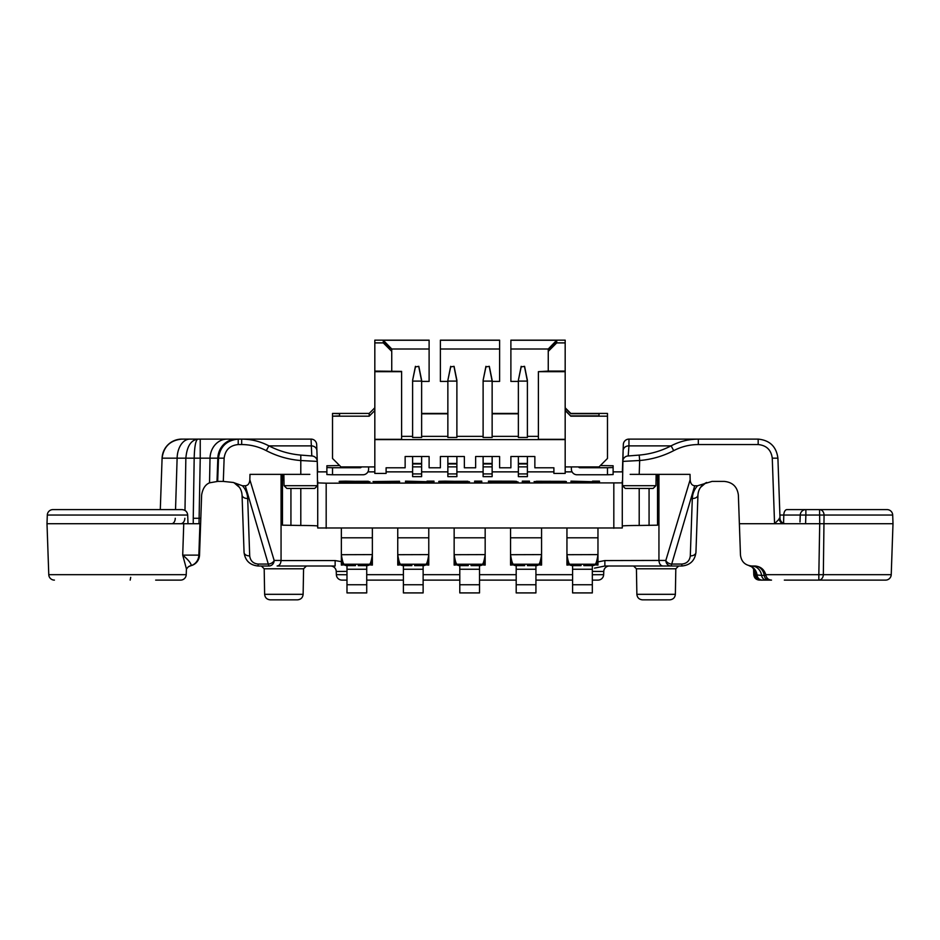 <?xml version="1.0" encoding="UTF-8"?>
<svg xmlns="http://www.w3.org/2000/svg" width="940" height="940" viewBox="0 0 940 940"><rect width="100%" height="100%" fill="white"/><g stroke="black" fill="none" stroke-linecap="round" stroke-linejoin="round"><path stroke-width="1.41" d="M316.686 444.808L316.897 450.648A5.64 4.97 178 0 0 311.081 445.877A5.64 4.97 178 0 0 311.046 445.877L268.969 445.877M656.144 474.359L655.944 485.686L622.48 485.686L623.102 450.648A5.64 4.97 2 0 1 628.919 445.877A5.64 4.97 2 0 1 628.954 445.877L628.202 455.959L639.2 455.089C650.457 454.114 661.09 451.036 671.113 445.842C679.585 441.424 688.656 439.168 698.326 439.109L631.774 439.109M242.438 485.769C245.716 489.388 247.467 493.629 247.69 498.505L249.699 555.893C250.369 560.839 253.177 563.565 258.147 564.059L268.863 564.059A5.64 3.596 -16.8 0 0 274.163 560.44A5.64 5.299 90 0 1 268.863 566.009L258.147 566.009C249.864 565.187 245.175 560.651 244.059 552.403L242.05 495.016C241.58 489.153 238.678 484.97 233.343 482.478L242.438 485.769L245.293 485.769C248.042 485.51 249.558 483.477 249.84 479.682L249.981 474.359L300.788 474.359L300.8 455.089L311.798 455.959L311.046 439.109L241.674 439.109C251.238 439.145 260.31 441.401 268.887 445.877L268.899 445.842C278.91 451.036 289.543 454.114 300.8 455.089M297.487 599.849L270.274 599.849C266.866 599.497 264.986 597.652 264.634 594.315L303.127 594.315C302.774 597.652 300.894 599.497 297.487 599.849M669.727 599.849L642.514 599.849C639.106 599.497 637.226 597.652 636.874 594.315L675.366 594.315C675.014 597.652 673.134 599.497 669.727 599.849M655.944 485.686L653.124 488.459L625.3 488.459L622.48 485.686M284.056 485.686L317.52 485.686L314.7 488.459L286.876 488.459L284.056 485.686L283.857 474.359M760.777 580.109L768.943 580.109L760.777 580.109A5.64 5.523 -90 0 1 755.255 574.669L753.645 569.863M891.214 574.81A5.64 5.64 0 0 0 891.226 574.669A5.64 5.64 0 0 1 885.586 580.109L784.336 580.109M54.414 580.109A5.64 5.64 0 0 1 48.774 574.669L186.226 574.669A5.64 5.64 0 0 1 180.586 580.109L155.664 580.109M179.223 580.109L180.586 580.109M783.549 523.709L783.807 515.049A5.64 3.114 90 0 1 786.909 509.609L887.066 509.609A5.64 5.64 0 0 1 892.695 515.049L893 523.709L892.695 515.049L824.063 515.049L823.334 574.669L891.226 574.669L893 523.709L819.715 523.709L819.562 509.609L866.868 509.609M309.836 474.359L300.812 474.359M317.52 485.686L317.262 461.399L300.33 460.506A89.911 89.852 180 0 1 266.29 450.648C258.524 446.618 250.322 444.596 241.674 444.549L241.674 439.109L227.128 439.109L238.22 439.109C226.622 440.261 220.042 446.618 218.491 458.168L218.327 462.809M819.562 509.609A5.64 4.5 -90 0 1 824.063 515.049L805.874 515.049L805.58 523.709L774.56 523.709L772.269 458.168C771.164 449.919 766.464 445.384 758.181 444.549L698.326 444.549C689.584 444.608 681.383 446.641 673.71 450.648A89.911 89.852 180 0 1 639.67 460.506L639.212 474.359L630.164 474.359M186.226 574.669L186.425 568.876L182.713 555.129C188.188 559.723 191.043 563.201 191.278 565.539L190.938 565.692A11.28 11.28 0 0 0 199.527 555.129L198.845 555.129L199.938 523.709L47 523.709L47.306 515.049A5.64 5.64 0 0 1 52.934 509.609L182.066 509.609C185.427 509.95 187.307 511.76 187.695 515.049L47.306 515.049A5.64 5.64 0 0 1 52.934 509.609M48.774 574.669L47 523.709M639.212 474.359L690.019 474.359L690.16 479.682C690.442 483.477 691.957 485.51 694.707 485.769L697.562 485.769L712.038 481.409L724.282 481.409C732.566 482.232 737.266 486.767 738.37 495.016L740.473 555.129C741.366 561.721 745.126 565.351 751.741 566.009L754.82 566.009C760.448 566.397 764.102 569.288 765.795 574.669L818.834 574.669L818.834 580.109L860.664 580.109M765.947 575.409C766.676 578.312 768.52 579.874 771.505 580.109L768.943 580.109A5.64 4.782 90 0 1 764.243 575.409L765.947 575.409L765.795 574.669M805.58 523.709L819.715 523.709L818.834 574.669L823.334 574.669A5.64 4.5 -90 0 1 818.834 580.109M282.47 523.709L281.06 523.709L281.06 474.359L282.47 474.359L282.47 480.082L283.962 480.258M622.398 480.904A16.944 0.588 0 0 0 622.28 480.974L622.28 526.071A16.944 0.588 0 0 1 639.2 525.472L657.53 525.178L657.53 474.359L658.94 474.359L658.94 560.44L665.837 560.44A5.64 3.596 16.8 0 0 671.136 564.059L681.852 564.059C686.823 563.565 689.631 560.839 690.301 555.893A5.64 3.678 2 0 0 695.941 552.403C694.825 560.651 690.136 565.187 681.852 566.009L662.888 566.009L671.136 566.009L694.707 485.769M739.38 523.709L774.56 523.709L780.012 518.269L777.909 458.168C776.358 446.618 769.778 440.261 758.181 439.109L698.326 439.109C688.691 439.168 679.62 441.412 671.113 445.842L673.71 450.648M657.53 523.709L658.94 523.709M281.06 523.709L281.06 560.569L335.134 560.569L341.349 561.65M241.674 444.549L238.22 444.549C229.936 445.384 225.236 449.919 224.131 458.168L223.309 481.409L217.68 481.409L218.491 458.168L200.232 458.168L200.232 439.109L181.82 439.109L227.128 439.109A19.74 17.131 90 0 0 210.008 458.168L209.538 482.831C205.308 484.594 202.676 488.659 201.63 495.016L199.527 555.129A11.28 11.28 0 0 1 190.938 565.692L188.329 566.785A11.28 10.646 -121.9 0 1 188.341 566.773A11.28 10.646 -121.9 0 1 191.278 565.539A11.28 10.598 -90 0 0 198.845 555.129L182.713 555.129L183.746 523.709M799.999 521.982L800.245 515.049L779.894 515.049M799.94 523.709L785.652 523.709A5.64 5.64 0 0 1 780.012 518.269M199.938 523.709L200.62 523.709M308.226 439.109L241.674 439.109C251.297 439.168 260.38 441.412 268.887 445.842L266.29 450.648M160.293 509.609L162.091 458.168L177.12 458.168L175.533 509.609M223.309 481.409L233.343 482.478M217.68 481.409L209.538 482.831M597.969 561.897L604.866 560.569L604.866 566.009L594.503 568.136M604.866 560.569L658.94 560.44M592.329 574.728L603.644 574.669L603.762 571.449L603.644 574.669A5.64 5.64 0 0 1 598.016 580.109L592.329 580.109M572.589 580.109L535.929 580.109M516.189 580.109L479.529 580.109M459.789 580.109L423.129 580.109M403.389 580.109L366.729 580.109M346.989 580.109L341.984 580.109A5.64 5.64 0 0 1 336.356 574.669L336.238 571.449L336.356 574.669L346.989 574.74M706.657 482.478C701.322 484.97 698.42 489.153 697.95 495.016L695.941 552.403M623.102 450.648L623.326 444.549A5.64 5.64 0 0 1 628.954 439.109L698.326 439.109L698.326 444.549M623.314 444.808L622.362 471.868L613.115 471.868M326.885 471.868L317.638 471.868L316.897 450.648L317.262 461.399A5.64 5.64 178 0 0 311.434 455.959M335.134 560.569L335.134 566.009L277.112 566.009C279.427 565.68 280.743 563.871 281.06 560.569M658.94 560.569C659.257 563.871 660.573 565.68 662.888 566.009L604.866 566.009M184.98 510.432L185.85 458.168L177.12 458.168A19.74 12.725 90 0 1 189.833 439.109M639.2 455.089L639.67 460.506L622.738 461.399A5.64 5.64 2 0 1 628.566 455.959M671.031 445.877L628.954 445.877L628.954 439.109M759.414 580.109C756.054 579.769 754.174 577.959 753.774 574.669L761.6 575.409A11.28 9.988 90 0 0 751.741 566.009L749.062 565.692L751.671 566.785A11.28 10.646 121.9 0 0 751.659 566.773A11.28 10.646 121.9 0 0 750.449 566.139M762.399 580.109A5.64 5.381 90 0 1 757.064 575.198A11.28 10.704 103.7 0 0 749.062 565.692M761.917 580.109A5.64 5.44 -90 0 1 756.512 575.104A11.28 10.646 121.9 0 0 751.671 566.785L753.575 568.876M189.551 566.139A11.28 10.704 -103.7 0 1 190.938 565.692M199.01 523.709L200.232 458.168L185.85 458.168C186.895 446.488 190.879 440.132 197.823 439.109C195.708 440.132 194.498 446.477 194.18 458.168L193.252 518.269L200.808 518.281M181.82 439.109C170.222 440.261 163.642 446.618 162.091 458.168A19.74 19.74 0 0 1 181.82 439.109A19.74 19.74 0 0 0 162.091 458.168M236.387 439.109A19.74 18.577 90 0 0 217.822 458.168L216.999 481.409M316.674 444.549A5.64 5.64 0 0 0 311.046 439.109A5.64 5.64 0 0 1 316.674 444.549M800.245 515.049A5.64 5.64 0 0 1 805.874 509.609L805.874 515.049L800.245 515.049M779.201 518.34A5.64 4.829 -90 0 0 784.031 523.709M603.762 571.449A5.64 5.64 0 0 1 609.402 566.009A5.64 5.64 0 0 0 603.762 571.449L592.329 571.391M346.989 571.391L336.238 571.449A5.64 5.64 0 0 0 330.598 566.009A5.64 5.64 0 0 1 336.238 571.449A5.64 5.64 0 0 0 330.598 566.009M247.69 498.505A5.64 3.678 178 0 1 242.05 495.016M249.699 555.893A5.64 3.678 178 0 1 244.059 552.403M690.301 555.893L692.31 498.505A5.64 3.678 2 0 0 697.95 495.016M885.586 580.109A5.64 5.64 0 0 0 891.202 574.904L891.226 574.669A5.64 5.64 0 0 1 885.586 580.109M887.066 509.609A5.64 5.64 0 0 1 892.695 515.049A5.64 5.64 0 0 0 887.066 509.609M130.707 577.336L130.178 580.109M569.769 564.87L566.949 565.081L566.949 554.706C567.889 560.628 568.829 563.8 569.769 564.223L595.149 564.223C596.101 563.8 597.041 560.628 597.969 554.706L597.969 528.28M597.969 554.612L566.949 554.706L566.949 528.28M569.769 564.235L595.149 564.223M595.149 564.87L597.969 565.081L597.969 558.231M597.969 544.272L597.969 538.972M597.969 531.805A5.64 5.64 180 0 0 597.969 531.793L597.969 530.524A5.64 5.64 0 0 1 597.969 530.524L597.969 559.641M583.869 564.235L583.869 565.621L592.329 565.621A5.64 5.64 180 0 0 597.969 559.981M597.969 537.798L566.949 537.798L566.949 531.805M566.949 559.981A5.64 5.64 180 0 0 572.589 565.621L572.589 592.917L592.329 592.917L592.329 569.252L572.589 569.252M581.049 564.235L581.049 565.621L572.589 565.621M592.329 565.621L592.329 569.252M592.329 564.235L592.329 569.158M592.329 584.163L592.329 592.917M592.329 584.657L592.329 565.845M513.369 564.87L510.549 565.081L510.549 554.706C511.489 560.628 512.429 563.8 513.369 564.223L538.749 564.223C539.701 563.8 540.641 560.628 541.569 554.706L541.569 528.28M541.569 554.612L510.549 554.706L510.549 528.28M513.369 564.235L538.749 564.223M538.749 564.87L541.569 565.081L541.569 558.231M541.569 544.272L541.569 538.972M541.569 531.805A5.64 5.64 180 0 0 541.569 531.793L541.569 530.524A5.64 5.64 0 0 1 541.569 530.524L541.569 559.641M527.469 564.235L527.469 565.621L535.929 565.621A5.64 5.64 180 0 0 541.569 559.981M541.569 537.798L510.549 537.798L510.549 531.805M510.549 559.981A5.64 5.64 180 0 0 516.189 565.621L516.189 592.917L535.929 592.917L535.929 569.252L516.189 569.252M524.649 564.235L524.649 565.621L516.189 565.621M535.929 565.621L535.929 569.252M535.929 564.235L535.929 569.158M535.929 584.163L535.929 592.917M535.929 584.657L535.929 565.845M344.169 564.87L341.349 565.081L341.349 554.706C342.289 560.628 343.229 563.8 344.169 564.223L369.549 564.223C370.501 563.8 371.441 560.628 372.369 554.706L372.369 528.28M372.369 554.612L341.349 554.706L341.349 528.28M344.169 564.235L369.549 564.223M369.549 564.87L372.369 565.081L372.369 558.231M372.369 544.272L372.369 538.972M372.369 531.805A5.64 5.64 180 0 0 372.369 531.793L372.369 530.524A5.64 5.64 0 0 1 372.369 530.524L372.369 559.641M358.269 564.235L358.269 565.621L366.729 565.621A5.64 5.64 180 0 0 372.369 559.981M372.369 537.798L341.349 537.798L341.349 531.805M341.349 559.981A5.64 5.64 180 0 0 346.989 565.621L346.989 592.917L366.729 592.917L366.729 569.252L346.989 569.252M355.449 564.235L355.449 565.621L346.989 565.621M366.729 565.621L366.729 569.252M366.729 564.235L366.729 569.158M366.729 584.163L366.729 592.917M366.729 584.657L366.729 565.845M400.569 564.87L397.749 565.081L397.749 554.706C398.689 560.628 399.629 563.8 400.569 564.223L425.949 564.223C426.901 563.8 427.841 560.628 428.769 554.706L428.769 528.28M428.769 554.612L397.749 554.706L397.749 528.28M400.569 564.235L425.949 564.223M425.949 564.87L428.769 565.081L428.769 558.231M428.769 544.272L428.769 538.972M428.769 531.805A5.64 5.64 180 0 0 428.769 531.793L428.769 530.524A5.64 5.64 0 0 1 428.769 530.524L428.769 559.641M414.669 564.235L414.669 565.621L423.129 565.621A5.64 5.64 180 0 0 428.769 559.981M428.769 537.798L397.749 537.798L397.749 531.805M397.749 559.981A5.64 5.64 180 0 0 403.389 565.621L403.389 592.917L423.129 592.917L423.129 569.252L403.389 569.252M411.849 564.235L411.849 565.621L403.389 565.621M423.129 565.621L423.129 569.252M423.129 564.235L423.129 569.158M423.129 584.163L423.129 592.917M423.129 584.657L423.129 565.845M456.969 564.87L454.149 565.081L454.149 554.706C455.089 560.628 456.029 563.8 456.969 564.223L482.349 564.223C483.301 563.8 484.241 560.628 485.169 554.706L485.169 528.28M485.169 554.612L454.149 554.706L454.149 528.28M456.969 564.235L482.349 564.223M482.349 564.87L485.169 565.081L485.169 558.231M485.169 544.272L485.169 538.972M485.169 531.805A5.64 5.64 180 0 0 485.169 531.793L485.169 530.524A5.64 5.64 0 0 1 485.169 530.524L485.169 559.641M471.069 564.235L471.069 565.621L479.529 565.621A5.64 5.64 180 0 0 485.169 559.981M485.169 537.798L454.149 537.798L454.149 531.805M454.149 559.981A5.64 5.64 180 0 0 459.789 565.621L459.789 592.917L479.529 592.917L479.529 569.252L459.789 569.252M468.249 564.235L468.249 565.621L459.789 565.621M479.529 565.621L479.529 569.252M479.529 564.235L479.529 569.158M479.529 584.163L479.529 592.917M479.529 584.657L479.529 565.845M421.637 381.405L429.11 381.405L429.11 340.151L374.825 340.151L374.825 371.089L401.615 371.382L401.615 439.321L374.825 439.321L374.825 473.431L386.105 473.431L386.105 467.791L405.14 467.791L405.14 456.523L429.11 456.523L429.11 467.791L440.39 467.791L440.39 456.523L464.36 456.523L464.36 467.791L475.64 467.791L475.64 456.523L499.61 456.523L499.61 467.791L510.89 467.791L510.89 456.523L534.86 456.523L534.86 467.791L553.895 467.791L553.895 473.431L565.175 473.431L565.175 439.321L538.385 439.321L538.385 438.721M421.637 413.424L447.863 413.424M440.39 348.998L499.61 348.998L499.61 340.151L440.39 340.151L440.39 381.405L447.863 381.405M492.137 413.424L518.363 413.424M556.715 342.9L548.255 351.36L556.715 341.326L556.715 342.9L565.175 342.9L565.175 340.151L510.89 340.151L510.89 381.405L518.363 381.405M565.175 407.784L570.815 413.424L607.475 413.424L607.475 458.45L599.015 466.91L565.175 466.91M339.575 413.718L339.575 415.88L339.575 413.718L332.525 413.424L369.185 413.424L374.825 407.784L374.825 466.91L340.985 466.91L332.525 458.45L332.525 416.185L369.185 416.185L374.825 410.545M548.255 349.786L548.255 371.382L548.255 349.786L556.715 341.326L556.715 340.245L548.255 348.998L510.89 348.998M556.715 340.245L510.89 340.245M429.11 340.245L383.285 340.245L391.745 348.998L383.285 341.326L383.285 342.9L391.745 351.36L391.745 371.089M429.11 348.998L391.745 348.998M499.61 340.245L440.39 340.245M538.385 436.36L527.387 436.36M518.363 436.36L492.137 436.36M483.113 436.36L456.887 436.36M447.863 436.36L421.637 436.36M412.613 436.36L401.615 436.36M492.137 413.812L518.363 413.812M492.137 381.405L499.61 381.405L499.61 348.998M421.637 413.812L447.863 413.812M374.825 342.9L383.285 342.9M383.285 340.245L383.285 341.326M565.175 342.9L565.175 439.321M548.255 351.36L548.255 371.089L565.175 371.089M383.285 342.066L391.745 351.36M391.745 350.526L391.745 349.786M374.825 439.615L565.175 439.615M518.363 436.689L518.363 437.476L527.387 437.476L527.387 380.312L524.567 366.33L521.183 366.917L524.567 366.33M483.113 436.689L483.113 437.476L492.137 437.476L492.137 380.312L489.317 366.33L485.933 366.917L489.317 366.33M447.863 436.689L447.863 437.476L456.887 437.476L456.887 380.312L454.067 366.33L450.683 366.917L454.067 366.33M412.613 436.689L412.613 437.476L421.637 437.476L421.637 380.312L418.817 366.33L415.433 366.917L418.817 366.33M548.255 371.089L538.385 371.676L565.175 371.676M538.385 371.676L538.385 439.321M527.387 456.523L527.387 476.639L518.363 476.639L518.363 456.523M527.387 463.467L518.363 463.467M527.387 463.961L518.363 463.961M527.387 466.875L518.363 466.875M527.387 473.924L518.363 473.924M492.137 456.523L492.137 476.639L483.113 476.639L483.113 456.523M492.137 463.467L483.113 463.467M492.137 463.961L483.113 463.961M492.137 466.875L483.113 466.875M492.137 473.924L483.113 473.924M456.887 456.523L456.887 476.639L447.863 476.639L447.863 456.523M456.887 463.467L447.863 463.467M456.887 463.961L447.863 463.961M456.887 466.875L447.863 466.875M456.887 473.924L447.863 473.924M421.637 456.523L421.637 476.639L412.613 476.639L412.613 456.523M421.637 463.467L412.613 463.467M421.637 463.961L412.613 463.961M421.637 466.875L412.613 466.875M421.637 473.924L412.613 473.924M374.825 371.089L374.825 439.321M401.615 371.676L374.825 371.676M578.558 466.91A1.41 1.41 180 0 0 579.839 467.732L607.475 467.732L607.475 474.771L577.019 474.771A5.64 5.64 -0 0 1 571.379 469.13L571.379 466.91M571.379 469.13L571.379 466.969L571.379 469.13M368.621 466.91L368.621 469.13A5.64 5.64 -0 0 1 362.981 474.771L332.525 474.771L332.525 467.732L360.161 467.732A1.41 1.41 180 0 0 361.442 466.91M600.355 465.559L613.115 465.758L613.115 474.571L607.475 474.771M332.525 467.732L326.885 467.532L326.885 465.758L339.634 465.559M332.525 474.771L326.885 474.571L326.885 467.532M607.475 467.732L613.115 467.532M565.175 410.545L570.815 416.185L607.475 416.185M332.525 413.718L332.525 429.98M339.575 415.88L332.525 416.185M599.015 413.718L599.015 415.88L599.015 413.718L570.815 413.718L565.175 408.078M565.175 410.251L570.815 416.185M570.815 415.88L599.015 415.88M369.185 413.424L369.185 416.185M518.363 437.476L518.363 381.099L527.387 381.099L524.567 366.917M521.183 366.33L518.363 380.312L521.183 366.917M483.113 437.476L483.113 381.099L492.137 381.099L489.317 366.917M485.933 366.33L483.113 380.312L485.933 366.917M447.863 437.476L447.863 381.099L456.887 381.099L454.067 366.917M450.683 366.33L447.863 380.312L450.683 366.917M412.613 437.476L412.613 381.099L421.637 381.099L418.817 366.917M415.433 366.33L412.613 380.312L415.433 366.917M534.085 481.55L546.328 482.279L564.153 482.114L566.362 481.844L565.387 481.362L536.329 481.28L535.036 481.75L543.003 481.973L566.362 481.562M522.323 481.985L529.443 482.267L529.443 481.139L522.323 481.139L522.323 481.985L529.443 481.985M467.685 481.562L445.102 481.151L439.462 481.28L438.769 481.68L440.59 481.832M438.769 481.397L462.386 481.738L440.073 482.267L468.813 482.126L446.206 481.433M399.559 481.28L373.015 481.574L399.559 481.832M317.72 482.89L317.72 527.986L622.28 527.986L622.28 482.89L326.18 483.184L317.72 482.89L317.72 480.974A16.944 0.588 0 0 0 317.603 480.904M657.53 480.082L656.038 480.258M367.916 471.868L374.825 471.868M386.105 471.868L412.613 471.868M421.637 471.868L447.863 471.868M456.887 471.868L483.113 471.868M492.137 471.868L518.363 471.868M527.387 471.868L553.895 471.868M565.175 471.868L572.084 471.868M368.139 481.562L345.544 481.151L339.904 481.28L339.211 481.68L341.032 481.832M339.211 481.397L362.828 481.738L340.515 482.267L369.255 482.126L346.649 481.433M427.054 481.139L427.371 481.738L405.504 481.139L405.504 481.985L412.495 481.985L412.178 481.339L433.986 481.985L433.986 481.139L427.054 481.139L427.218 481.738M412.319 481.632L433.986 481.985M405.504 481.985L412.495 481.985M474.641 481.985L481.762 482.267L481.762 481.139L474.641 481.139L474.641 481.985L481.762 481.985M514.721 481.832L516.553 481.386L513.769 481.198L488.471 481.139L488.471 481.985L518.081 481.985L510.021 481.632L516.553 481.386M495.286 481.926L518.081 481.985M488.471 481.985L495.286 481.985M592.541 481.139L592.858 481.738L570.991 481.139L570.991 481.985L577.982 481.985L577.665 481.339L599.485 481.985L599.485 481.139L592.541 481.139L592.705 481.738M577.806 481.632L599.485 481.985M570.991 481.985L577.982 481.985M317.72 526.071A16.944 0.588 0 0 0 300.8 525.472L282.47 525.178L282.47 480.082L282.47 525.178M346.649 481.351L368.374 481.28M340.515 481.985L358.634 482.267M358.634 481.985L363.639 482.244M363.639 481.962L367.164 482.208M367.164 481.926L369.255 482.126M369.255 481.844L369.949 481.727M373.321 481.68L374.238 482.055M374.238 481.774L375.788 482.126M375.788 481.844L377.974 482.185M377.974 481.903L382.733 482.255M382.733 481.973L388.067 482.267M388.067 481.985L399.559 481.985M446.206 481.351L467.932 481.28M440.073 481.985L458.191 482.267M458.191 481.985L463.197 482.244M463.197 481.962L466.722 482.208M466.722 481.926L468.813 482.126M468.813 481.844L469.507 481.727M495.286 481.28L509.656 481.386L495.286 481.503M550.217 481.268L542.028 481.68L556.844 481.785L542.227 481.691M558.254 481.703L550.217 481.538M675.366 594.315L675.813 568.782L636.427 568.782L633.607 566.009M303.127 594.315L303.573 568.782L264.187 568.782L261.367 566.009M249.84 479.682L274.163 560.44L281.06 560.44M671.136 566.009A5.64 5.299 90 0 1 665.837 560.44L690.16 479.682M366.729 574.669L403.389 574.669M423.129 574.669L459.789 574.669M479.529 574.669L516.189 574.669M535.929 574.669L572.589 574.669M268.863 566.009L245.293 485.769M692.31 498.505C692.533 493.629 694.284 489.388 697.562 485.769M766.523 580.109A5.64 4.994 90 0 1 761.6 575.409L764.243 575.409A11.28 9.553 90 0 0 754.82 566.009M772.269 458.168L777.909 458.168M758.181 444.549L758.181 439.109M238.22 444.549L238.22 439.109M224.131 458.168L218.491 458.168M175.263 518.269A5.64 3.607 -90 0 1 171.667 523.709M184.851 518.269A5.64 4.207 -90 0 1 180.656 523.709M193.252 518.269L193.252 523.709M336.356 574.669A5.64 5.64 0 0 0 341.984 580.109M258.147 564.059L258.147 566.009M681.852 564.059L681.852 566.009M592.329 584.762L572.589 584.762M535.929 584.762L516.189 584.762M366.729 584.762L346.989 584.762M423.129 584.762L403.389 584.762M479.529 584.762L459.789 584.762M360.161 466.91L360.161 467.732M579.839 466.91L579.839 467.732M300.8 525.472L300.8 488.459M290.93 525.472L290.93 488.459M649.07 525.472L649.07 488.459M639.2 525.472L639.2 488.459M622.28 526.071L622.28 482.89M613.82 528.28L613.82 483.184M326.18 528.28L326.18 483.184M636.874 594.315L636.427 568.782M264.634 594.315L264.187 568.782M753.774 574.669L753.586 569.005M187.695 515.049L188 523.709M186.402 569.053L188.341 566.773M234.178 482.855L239.512 487.425M700.488 487.425L705.823 482.855M891.226 574.669L893 523.709M303.573 568.782L306.393 566.009M675.813 568.782L678.633 566.009"/></g></svg>
